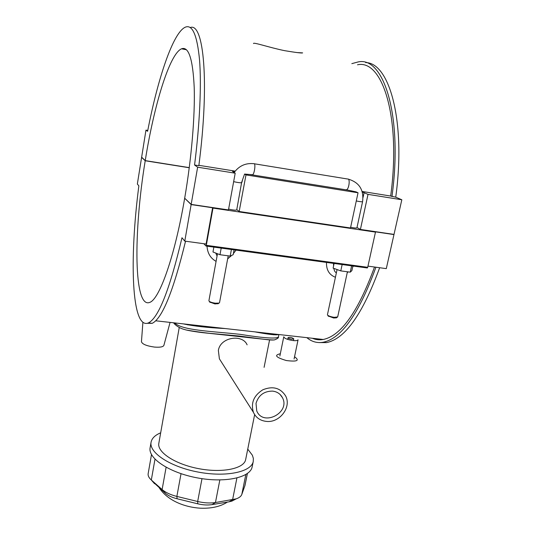 <?xml version="1.0" encoding="UTF-8"?>
<svg xmlns="http://www.w3.org/2000/svg" width="535" height="535" viewBox="0 0 535 535"><rect width="100%" height="100%" fill="white"/><g stroke="black" fill="none" stroke-linecap="round" stroke-linejoin="round"><path stroke-width="0.8" d="M256.011 403.397L256.753 410.92C263.066 426.937 290.652 412.666 282.46 397.692C280.414 393.854 277.103 391.66 272.529 391.105C264.002 391.152 258.499 395.251 256.011 403.397M147.372 323.314L152.228 323.321L148.469 322.899C158.601 317.763 169.769 289.375 181.98 237.741L184.782 241.118L191.135 204.584L184.909 198.438M189.256 167.756L145.212 160.761L141.614 157.33L137.348 184.04L138.859 185.852C129.283 259.141 131.403 330.329 148.469 322.899M184.649 198.398C174.698 256.847 159.49 298.958 149.9 302.328C133.616 309.544 133.369 232.31 145.212 160.761M393.499 234.33L393.974 234.577L386.29 268.63L367.966 266.129M379.649 267.721C362.777 313.905 345.088 338.869 326.597 342.607L319.234 342.581M184.782 241.118L206.102 244.027L212.602 207.761L191.135 204.584M393.974 234.577L374.814 231.742L375.476 232.103L367.705 267.306L206.309 245.331L212.99 208.095L212.602 207.761M212.99 208.095L375.476 232.103M356.277 200.959C359.915 201.702 362.014 201.942 362.576 201.662L356.925 227.836C356.343 228.211 354.25 228.017 350.639 227.261M251.958 174.671L244.575 174.062L241.626 182.435L236.724 209.914C235.721 210.375 233.019 210.108 228.619 209.091M244.575 174.062L245.98 174.905L358.035 192.781L356.022 191.858L346.232 189.778M245.98 174.905L239.172 211.499L350.485 227.97L358.035 192.781M239.172 211.499L236.778 209.626M191.169 204.397L197.636 167.194L194.559 164.994C199.816 123.745 201.528 84.871 199.542 59.927C197.168 35.21 192.446 24.289 185.377 27.151C173.012 32.441 157.725 78.839 147.6 131.302L145.961 130.125L141.641 157.196L145.239 160.62C153.853 106.151 169.361 53.995 181.539 48.799C188.648 46.117 192.874 59.017 194.212 87.506C195.101 115.901 191.51 158.474 184.682 198.217L191.169 204.397L228.465 209.921L235.199 173.186L232.498 171.421L234.952 171.421M362.315 192.025L368.02 194.372L360.409 229.435L394.007 234.404L401.825 199.762L395.739 197.181L390.677 196.031C401.283 117.566 382.532 59.117 357.514 64.782M360.409 229.435L356.992 227.515M365.619 62.582C389.534 62.588 406.065 121.706 395.739 197.181M145.239 160.62L189.27 167.622M197.636 167.194L235.199 173.186M368.02 194.372L401.825 199.762M145.961 130.125L147.767 130.433M206.309 245.331L206.028 246.046L367.304 267.968L367.705 267.306M367.304 267.968L206.028 246.046L203.855 243.719M234.089 249.858L233.186 254.693L230.19 256.084L219.992 254.72L212.977 251.978L213.86 247.11M228.218 255.824L219.531 302.683L219.029 303.098L215.344 303.185C212.448 302.783 210.402 302.148 209.212 301.285L208.904 300.724L217.477 253.737M209.78 302.068L214.923 303.927L218.24 303.612M334.101 263.454L333.111 268.122L340.788 270.891L342.146 264.551M352.879 266.009L351.876 270.643L350.244 272.154L340.788 270.891M347.429 271.78L337.679 316.934L334.275 317.329C331.178 316.874 328.985 316.172 327.688 315.215L327.44 314.714L337.07 269.553M328.249 316.038L333.713 318.017L336.401 317.783M217.07 255.977L215.752 253.062M207.032 246.18C207.473 253.195 210.496 258.258 216.087 261.368M227.656 258.86L231.749 255.362M233.407 253.543L236.035 250.126M221.202 248.106L219.992 254.72M231.414 249.497L230.19 256.084M351.615 265.835L350.244 272.154M336.381 272.77C335.044 272.195 334.201 270.737 333.853 268.389M333.566 265.969L333.492 263.374M326.477 262.417C326.276 269.961 329.259 274.91 335.425 277.257M347.235 272.683L348.165 271.88M352.652 267.065L353.421 266.082M190.226 27.559C203.761 21.975 209.7 82.684 198.839 165.676L194.559 164.994M198.886 165.322L235.179 171.133M362.148 191.463L390.677 196.031M296.771 52.557L302.636 52.885C301.847 53.279 295.855 52.537 284.653 50.671C269.459 47.582 253.102 41.924 253.503 43.536M312.42 338.274C315.79 339.772 319.395 340.173 323.234 339.478C341.049 335.833 358.142 311.678 374.513 267.018M183.358 323.882C193.657 326.129 207.613 327.688 225.215 328.55L254.774 331.847C268.597 334.462 276.535 335.351 278.581 334.502M141.461 341.691L141.454 341.745C142.297 344.179 146.59 345.951 154.347 347.061C159.845 347.516 163.021 346.974 163.87 345.436L163.897 345.349M391.954 196.579C402.982 116.135 383.782 56.095 358.203 61.926L351.823 63.638M306.843 337.652C311.691 341.751 317.155 343.276 323.22 342.239C341.557 338.468 359.125 313.463 375.918 267.212M152.228 323.321C162.306 318.385 173.407 291.013 185.538 241.218M278.427 336.816L278.407 336.916C276.802 339.016 263.969 338.14 239.901 334.308C212.529 331.299 181.719 330.449 174.711 322.919M186.675 330.082C200.919 332.563 218.394 334.549 239.105 336.034L263.113 339.17C268.804 339.966 272.582 340.207 274.455 339.892C277.551 338.722 278.862 337.725 278.407 336.923L278.889 334.535M173.735 322.806C173.427 323.234 178.142 328.069 184.789 329.573C186.962 330.449 199.876 332.656 211.231 333.479L239.118 336.034C257.368 338.655 268.965 339.966 273.907 339.966M273.679 334.81L272.817 333.86M226.619 335.191L247.083 337.431L226.619 335.191M246.762 337.418L263.106 339.17M268.242 334.034L267.547 333.272M206.757 333.071L226.947 335.244M266.376 421.399C279.698 423.071 291.836 406.981 285.576 395.853C280.34 387.835 272.77 385.809 262.852 389.774C253.764 395.546 250.621 403.082 253.443 412.385C255.944 417.701 260.257 420.704 266.376 421.399M221.757 362.549L219.383 358.804L218.36 350.438C220.4 336.903 242.676 333.92 247.11 344.848M245.679 459.478L245.645 459.645C244.08 468.633 222.486 473.207 198.819 468.68C175.132 464.266 156.855 452.155 158.841 443.247L179.245 327.474M247.745 449.119L252.38 455.245L253.349 458.401L253.256 461.451C251.43 471.97 226.091 477.421 198.151 472.071C170.177 466.854 148.757 452.57 151.091 442.144C151.907 438.245 155.103 435.136 160.681 432.815M252.192 466.727L252.145 466.928C250.293 477.588 224.961 483.179 197.061 477.835C169.14 472.626 147.774 458.221 150.134 447.655L151.071 442.278M245.01 485.345L241.82 494.414C241.111 496.306 239.252 497.784 236.223 498.841L215.458 502.526C210.041 503.355 204.109 503.007 197.669 501.496L176.864 496.42C170.658 494.855 165.823 492.628 162.346 489.739L151.318 480.009C148.87 477.802 147.82 475.662 148.168 473.589L151.492 454.583M152.729 481.627L165.542 493.43C168.324 495.744 172.176 497.523 177.105 498.767L197.783 503.816C202.899 505.027 207.62 505.294 211.94 504.632L229.04 501.817L231.943 501.101L235.44 499.088M294.551 356.751C299.921 360.623 297.186 361.887 286.345 360.536C275.886 357.413 273.88 355.153 280.32 353.762M294.083 358.998L298.062 339.785C297.714 340.588 296.029 340.842 293.013 340.561C287.429 339.678 284.346 338.421 283.771 336.789L279.865 355.989M291.749 339.183L293.775 338.876C292.083 337.511 290.177 337.11 288.057 337.672C288.291 338.327 289.522 338.829 291.749 339.183M242.435 180.476L241.78 182.629C240.797 182.963 238.082 182.642 233.648 181.659M345.931 189.704L346.392 189.764C349.001 189.524 350.412 178.269 347.737 179.038L254.265 163.777M364.088 192.607L363.038 197.462M252.112 174.691L252.5 174.751C254.473 174.397 255.931 162.8 253.884 163.71C245.732 162.834 239.152 165.776 234.143 172.531M247.337 473.555L244.836 485.974M241.82 494.414L245.806 474.552M236.905 478.016L232.591 499.723L229.04 501.817M211.94 504.632L215.458 502.526L219.838 479.969M201.989 478.664L197.669 501.496L197.783 503.816M177.105 498.767L176.864 496.42L181.031 473.689M166.111 467.289L162.118 489.538L165.362 493.277M154.548 483.714L151.318 480.009L154.983 459.197M282.46 397.692L280.032 394.415M187.972 324.397L187.872 324.939M362.576 201.662C364.034 189.878 359.259 182.361 348.252 179.125M250.574 174.631L347.416 190.045M181.539 48.799L186.468 49.762M217.872 303.847L219.029 303.098M210.028 302.402L209.212 301.285M336.067 317.984L337.217 317.282M328.45 316.325L327.688 315.215M155.672 320.793L225.215 328.55M254.774 331.847L323.234 339.478M163.87 345.436L170.063 322.398M141.454 341.745L142.892 322.378M326.597 342.607L323.22 342.239M219.383 358.811L253.443 412.385M269.573 339.926L264.089 367.358M254.64 414.632L245.645 459.645M253.256 461.451L252.145 466.928M244.99 485.432L247.391 473.515M227.375 502.091C222.259 505.414 213.719 508.792 200.11 508.183C184.916 507.207 167.856 500.88 159.31 487.927M231.943 501.101L236.223 498.841M165.542 493.43L162.346 489.739M288.057 337.672L287.703 339.411M293.775 338.876L293.421 340.601"/></g></svg>
